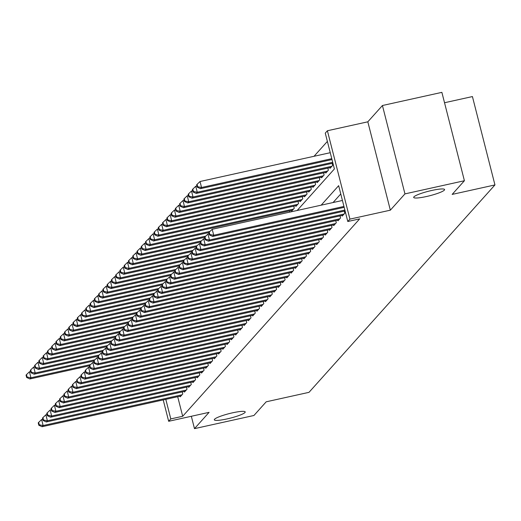 <?xml version="1.0" encoding="UTF-8"?>
<svg xmlns="http://www.w3.org/2000/svg" width="521" height="521" viewBox="0 0 521 521"><rect width="100%" height="100%" fill="white"/><g stroke="black" fill="none" stroke-linecap="round" stroke-linejoin="round"><path stroke-width="0.78" d="M426.406 196.534A15.943 2.331 -14.3 0 1 413.687 197.433A15.943 2.331 -14.3 0 1 431.863 190.445A15.943 2.331 -14.3 0 1 444.589 189.553A15.943 2.331 -14.3 0 1 426.406 196.534M227.026 418.923A15.943 2.331 -14.3 0 1 214.307 419.815A15.943 2.331 -14.3 0 1 232.483 412.834A15.943 2.331 -14.3 0 1 245.209 411.942A15.943 2.331 -14.3 0 1 227.026 418.923M297.165 210.484L334.397 168.954L325.267 133.129L327.396 130.751L349.923 219.12L347.787 221.503L338.657 185.671L321.177 205.17M367.826 121.81L390.346 210.178L404.954 193.884L464.406 180.735L441.88 92.36L382.434 105.516L367.826 121.81L327.396 130.751M444.524 102.741L472.423 96.567L494.95 184.935L309.005 392.339L266.198 401.808L253.935 415.484L194.483 428.64L209.09 412.345L168.667 421.294L163.216 399.913M327.377 141.406L314.033 156.293M404.954 193.884L382.434 105.516M191.337 416.279L194.483 428.64M342.095 215.434L342.258 216.065L344.817 213.206L344.29 211.135M337.829 220.188L337.992 220.819L340.552 217.967L340.024 215.889M333.57 224.942L333.727 225.573L336.286 222.721L335.758 220.644M329.305 229.702L329.461 230.334L332.02 227.482L331.493 225.404M325.039 234.457L325.202 235.088L327.755 232.236L327.227 230.158M320.773 239.217L320.936 239.849L323.495 236.99L322.961 234.919M316.507 243.971L316.67 244.603L319.23 241.751L318.702 239.673M312.242 248.732L312.405 249.364L314.964 246.505L314.437 244.434M307.976 253.486L308.139 254.118L310.698 251.265L310.171 249.188M303.71 258.24L303.873 258.872L306.433 256.019L305.905 253.942M299.451 263.001L299.608 263.633L302.167 260.78L301.639 258.703M295.186 267.755L295.342 268.387L297.901 265.534L297.374 263.457M290.92 272.516L291.083 273.147L293.642 270.288L293.108 268.217M286.654 277.27L286.817 277.901L289.376 275.049L288.842 272.971M282.389 282.03L282.551 282.662L285.111 279.803L284.583 277.732M278.123 286.784L278.286 287.416L280.845 284.564L280.318 282.486M273.857 291.539L274.02 292.17L276.579 289.318L276.052 287.24M269.598 296.299L269.754 296.931L272.314 294.078L271.786 292.001M265.332 301.053L265.489 301.685L268.048 298.833L267.52 296.755M261.067 305.814L261.223 306.446L263.782 303.587L263.255 301.516M256.801 310.568L256.964 311.2L259.523 308.347L258.989 306.27M252.535 315.329L252.698 315.96L255.257 313.101L254.723 311.03M248.27 320.083L248.432 320.715L250.992 317.862L250.464 315.785M244.004 324.837L244.167 325.469L246.726 322.616L246.199 320.539M239.738 329.598L239.901 330.229L242.46 327.377L241.933 325.299M235.479 334.352L235.635 334.983L238.195 332.131L237.667 330.053M231.213 339.112L231.37 339.744L233.929 336.885L233.401 334.814M226.948 343.867L227.11 344.498L229.663 341.646L229.136 339.568M222.682 348.627L222.845 349.259L225.404 346.4L224.87 344.329M218.416 353.381L218.579 354.013L221.138 351.161L220.604 349.083M214.151 358.135L214.313 358.767L216.873 355.915L216.345 353.837M209.885 362.896L210.048 363.528L212.607 360.675L212.08 358.598M205.619 367.65L205.782 368.282L208.341 365.429L207.814 363.352M201.36 372.411L201.516 373.043L204.076 370.184L203.548 368.113M197.094 377.165L197.251 377.797L199.81 374.944L199.282 372.867M192.829 381.926L192.991 382.557L195.544 379.698L195.017 377.627M188.563 386.68L188.726 387.311L191.285 384.459L190.751 382.381M184.297 391.434L184.46 392.066L187.019 389.213L186.492 387.136M289.767 212.119L289.461 210.933M291.539 210.477L291.701 211.109L294.261 208.25L293.727 206.179M295.804 205.717L295.961 206.349L298.52 203.496L297.992 201.419M300.07 200.963L300.226 201.594L302.786 198.735L302.258 196.664M304.329 196.202L304.492 196.834L307.051 193.981L306.524 191.904M308.595 191.448L308.758 192.08L311.317 189.227L310.79 187.15M312.861 186.687L313.023 187.319L315.583 184.467L315.055 182.389M317.126 181.933L317.289 182.565L319.848 179.712L319.314 177.635M321.392 177.179L321.555 177.811L324.114 174.952L323.58 172.881M325.658 172.418L325.82 173.05L328.373 170.198L327.846 168.12M329.923 167.664L330.08 168.296L332.639 165.437L332.111 163.366M177.7 396.709L182.689 416.279L359.679 218.872L347.787 221.503M340.767 193.955L333.069 202.539M180.032 396.194L180.194 396.826L182.754 393.974L182.226 391.896M390.346 210.178L349.923 219.12M182.689 416.279L170.797 418.91L168.667 421.294M464.406 180.735L452.143 194.411L494.95 184.935M165.808 399.34L170.797 418.91M42.794 419.294L41.608 419.561L43.132 425.533L182.005 394.801M39.264 424.778L38.652 422.394L38.228 422.87L38.834 425.253L39.264 424.778L43.132 425.533L42.064 426.719L180.943 395.993M41.608 419.561L38.652 422.394M38.834 425.253L42.064 426.719M30.615 371.532L29.43 371.792L30.954 377.764L29.886 378.949L89.404 365.781L90.016 368.171L90.439 367.696L89.833 365.306L89.404 365.781M90.608 364.563L30.954 377.764L27.085 377.009L26.473 374.625L26.05 375.1L26.656 377.491L27.085 377.009M29.886 378.949L26.656 377.491M26.473 374.625L29.43 371.792M47.059 414.54L45.874 414.801L47.391 420.773L186.271 390.047M43.523 420.024L42.917 417.634L42.488 418.109L43.1 420.499L43.523 420.024L47.391 420.773L46.33 421.964L185.202 391.238M45.874 414.801L42.917 417.634M43.1 420.499L46.33 421.964M51.325 409.786L50.14 410.047L51.657 416.018L190.536 385.293M47.789 415.263L47.183 412.879L46.753 413.355L47.365 415.738L47.789 415.263L51.657 416.018L50.596 417.204L189.468 386.478M50.14 410.047L47.183 412.879M47.365 415.738L50.596 417.204M55.591 405.025L54.399 405.286L55.923 411.258L194.802 380.532M52.054 410.509L51.449 408.119L51.019 408.594L51.631 410.984L52.054 410.509L55.923 411.258L54.855 412.45L193.734 381.724M54.399 405.286L51.449 408.119M51.631 410.984L54.855 412.45M59.85 400.271L58.665 400.532L60.189 406.504L199.068 375.778M56.32 405.755L55.714 403.365L55.285 403.84L55.897 406.23L56.32 405.755L60.189 406.504L59.12 407.689L198 376.963M58.665 400.532L55.714 403.365M55.897 406.23L59.12 407.689M34.881 366.771L33.696 367.031L35.22 373.003L34.152 374.195L93.669 361.027L94.275 363.417L94.705 362.942L94.093 360.552L93.669 361.027M94.874 359.809L35.22 373.003L31.351 372.255L30.739 369.864L30.316 370.34L30.921 372.73L31.351 372.255M34.152 374.195L30.921 372.73M30.739 369.864L33.696 367.031M39.147 362.017L37.961 362.277L39.485 368.249L38.417 369.435L97.935 356.266L98.541 358.656L98.97 358.181L98.358 355.797L97.935 356.273M99.14 355.048L39.485 368.249L35.617 367.5L35.005 365.11L34.581 365.586L35.187 367.976L35.617 367.5M38.417 369.435L35.187 367.976M35.005 365.11L37.961 362.277M43.412 357.256L42.227 357.523L43.751 363.489L42.683 364.68L102.201 351.512L102.806 353.902L103.236 353.427L102.624 351.037L102.201 351.512M103.399 350.294L43.751 363.489L39.883 362.74L39.27 360.35L38.847 360.825L39.453 363.215L39.883 362.74M42.683 364.68L39.453 363.215M39.27 360.35L42.227 357.523M47.678 352.502L46.493 352.763L48.01 358.735L46.949 359.926L106.466 346.758L107.072 349.142L107.502 348.666L106.89 346.283L106.466 346.758M107.665 345.534L48.01 358.735L44.142 357.986L43.536 355.596L43.106 356.071L43.718 358.461L44.142 357.986M46.949 359.926L43.718 358.461M43.536 355.596L46.493 352.763M64.116 395.511L62.93 395.778L64.454 401.743L203.333 371.017M60.586 400.994L59.974 398.604L59.55 399.079L60.156 401.47L60.586 400.994L64.454 401.743L63.386 402.935L202.265 372.209M62.93 395.778L59.974 398.604M60.156 401.47L63.386 402.935M51.944 347.741L50.758 348.008L52.276 353.98L51.214 355.166L110.732 341.997M111.93 340.78L52.276 353.98L48.407 353.225L47.802 350.841L47.372 351.317L47.984 353.7L48.407 353.225M51.214 355.166L47.984 353.7M47.802 350.841L50.758 348.008M68.381 390.757L67.196 391.017L68.72 396.989L207.592 366.263M64.851 396.24L64.239 393.85L63.816 394.325L64.422 396.715L64.851 396.24L68.72 396.989L67.652 398.181L206.531 367.448M67.196 391.017L64.239 393.85M64.422 396.715L67.652 398.181M56.209 342.987L55.018 343.248L56.542 349.22L55.473 350.412L114.991 337.243L115.603 339.633L116.027 339.158L115.421 336.768L114.991 337.243M116.196 336.019L56.542 349.22L52.673 348.471L52.067 346.081L51.638 346.556L52.25 348.946L52.673 348.471M55.473 350.412L52.25 348.946M52.067 346.081L55.018 343.248M72.647 385.996L71.462 386.263L72.986 392.235L211.858 361.502M69.117 391.479L68.505 389.096L68.082 389.571L68.687 391.955L69.117 391.479L72.986 392.235L71.918 393.42L210.797 362.694M71.462 386.263L68.505 389.096M68.687 391.955L71.918 393.42M60.469 338.233L59.283 338.494L60.807 344.466L59.739 345.651L119.257 332.483L119.869 334.873L120.292 334.397L119.687 332.007L119.257 332.483M120.462 331.265L60.807 344.466L56.939 343.71L56.333 341.327L55.903 341.802L56.515 344.186L56.939 343.71M59.739 345.651L56.515 344.186M56.333 341.327L59.283 338.494M76.913 381.242L75.727 381.502L77.245 387.474L216.124 356.748M73.383 386.725L72.771 384.335L72.347 384.811L72.953 387.201L73.383 386.725L77.245 387.474L76.183 388.666L215.062 357.94M75.727 381.502L72.771 384.335M72.953 387.201L76.183 388.666M64.734 333.473L63.549 333.733L65.073 339.705L64.005 340.897L123.523 327.729L124.135 330.119L124.558 329.643L123.952 327.253L123.523 327.729M124.727 326.511L65.073 339.705L61.204 338.956L60.592 336.566L60.169 337.041L60.775 339.432L61.204 338.956M64.005 340.897L60.775 339.432M60.592 336.566L63.549 333.733M81.178 376.488L79.993 376.748L81.51 382.72L220.39 351.994M77.642 381.965L77.036 379.581L76.607 380.056L77.219 382.44L77.642 381.965L81.51 382.72L80.449 383.905L219.321 353.179M79.993 376.748L77.036 379.581M77.219 382.44L80.449 383.905M85.444 371.727L84.259 371.987L85.776 377.959L224.655 347.233M81.908 377.211L81.302 374.82L80.872 375.296L81.484 377.686L81.908 377.211L85.776 377.959L84.715 379.151L223.587 348.425M84.259 371.987L81.302 374.82M81.484 377.686L84.715 379.151M89.71 366.973L88.518 367.233L90.042 373.205L228.921 342.479M86.173 372.456L85.568 370.066L85.138 370.542L85.75 372.932L86.173 372.456L90.042 373.205L88.974 374.391L227.853 343.665M88.518 367.233L85.568 370.066M85.75 372.932L88.974 374.391M93.969 362.212L92.784 362.479L94.308 368.445L233.187 337.719M90.439 367.696L94.308 368.445L93.239 369.636L232.119 338.91M92.784 362.479L89.833 365.306M90.016 368.171L93.239 369.636M98.235 357.458L97.049 357.719L98.573 363.691L237.452 332.965M94.705 362.942L98.573 363.691L97.505 364.882L236.384 334.15M97.049 357.719L94.093 360.552M94.275 363.417L97.505 364.882M102.5 352.697L101.315 352.964L102.839 358.936L241.711 328.204M98.97 358.181L102.839 358.936L101.771 360.122L240.65 329.396M101.315 352.964L98.358 355.797M98.541 358.656L101.771 360.122M106.766 347.943L105.581 348.204L107.105 354.176L245.977 323.45M103.236 353.427L107.105 354.176L106.037 355.368L244.916 324.642M105.581 348.204L102.624 351.037M102.806 353.902L106.037 355.368M111.032 343.189L109.846 343.45L111.364 349.422L250.243 318.696M107.502 348.666L111.364 349.422L110.302 350.607L249.175 319.881M109.846 343.45L106.89 346.283M107.072 349.142L110.302 350.607M115.297 338.429L114.112 338.689L115.629 344.661L254.508 313.935M111.761 343.912L111.155 341.522L110.726 341.997L111.338 344.388L111.761 343.912L115.629 344.661L114.568 345.853L253.44 315.127M114.112 338.689L111.155 341.522M111.338 344.388L114.568 345.853M119.563 333.674L118.371 333.935L119.895 339.907L258.774 309.181M116.027 339.158L119.895 339.907L118.827 341.092L257.706 310.366M118.371 333.935L115.421 336.768M115.603 339.633L118.827 341.092M123.822 328.914L122.637 329.181L124.161 335.146L263.04 304.42M120.292 334.397L124.161 335.146L123.093 336.338L261.972 305.612M122.637 329.181L119.687 332.007M119.869 334.873L123.093 336.338M128.088 324.16L126.903 324.42L128.427 330.392L267.306 299.666M124.558 329.643L128.427 330.392L127.358 331.584L266.238 300.851M126.903 324.42L123.952 327.253M124.135 330.119L127.358 331.584M69 328.718L67.815 328.979L69.339 334.951L68.271 336.136L127.788 322.968M128.993 321.75L69.339 334.951L65.47 334.202L64.858 331.812L64.435 332.287L65.04 334.677L65.47 334.202M68.271 336.136L65.04 334.677M64.858 331.812L67.815 328.979M73.266 323.958L72.08 324.225L73.604 330.19L72.536 331.382L132.054 318.214L132.66 320.604L133.089 320.128L132.477 317.738L132.054 318.214M133.259 316.996L73.604 330.19L69.736 329.441L69.124 327.051L68.7 327.527L69.306 329.917L69.736 329.441M72.536 331.382L69.306 329.917M69.124 327.051L72.08 324.225M77.531 319.204L76.346 319.464L77.863 325.436L76.802 326.628L136.32 313.46L136.925 315.843L137.355 315.368L136.743 312.984L136.32 313.46M137.518 312.235L77.863 325.436L74.002 324.687L73.389 322.297L72.966 322.773L73.572 325.163L74.002 324.687M76.802 326.628L73.572 325.163M73.389 322.297L76.346 319.464M81.797 314.443L80.612 314.71L82.129 320.682L81.068 321.867L140.585 308.699L141.191 311.089L141.621 310.614L141.009 308.224L140.585 308.699M141.784 307.481L82.129 320.682L78.261 319.927L77.655 317.543L77.225 318.018L77.837 320.402L78.261 319.927M81.068 321.867L77.837 320.402M77.655 317.543L80.612 314.71M86.063 309.689L84.877 309.949L86.395 315.921L85.327 317.113L144.851 303.945L145.457 306.335L145.88 305.86L145.274 303.469L144.845 303.945M146.049 302.721L86.395 315.921L82.526 315.172L81.921 312.782L81.491 313.258L82.103 315.648L82.526 315.172M85.327 317.113L82.103 315.648M81.921 312.782L84.877 309.949M90.328 304.935L89.137 305.195L90.661 311.167L89.592 312.353L149.11 299.184L149.722 301.574L150.146 301.099L149.54 298.709L149.11 299.184M150.315 297.966L90.661 311.167L86.792 310.412L86.186 308.028L85.757 308.504L86.369 310.887L86.792 310.412M89.592 312.353L86.369 310.887M86.186 308.028L89.137 305.195M94.588 300.174L93.402 300.435L94.926 306.407L93.858 307.598L153.376 294.43L153.988 296.82L154.411 296.345L153.806 293.955L153.376 294.43M154.581 293.212L94.926 306.407L91.058 305.658L90.452 303.268L90.022 303.743L90.634 306.133L91.058 305.658M93.858 307.598L90.634 306.133M90.452 303.268L93.402 300.435M98.853 295.42L97.668 295.681L99.192 301.652L98.124 302.838L157.642 289.669L158.247 292.06L158.677 291.584L158.071 289.201L157.642 289.676M158.846 288.452L99.192 301.652L95.323 300.904L94.711 298.513L94.288 298.989L94.894 301.379L95.323 300.904M98.124 302.838L94.894 301.379M94.711 298.513L97.668 295.681M103.119 290.659L101.934 290.926L103.458 296.892L102.39 298.084L161.907 284.915L162.513 287.305L162.943 286.83L162.331 284.44L161.907 284.915M163.112 283.698L103.458 296.892L99.589 296.143L98.977 293.753L98.554 294.228L99.159 296.618L99.589 296.143M102.39 298.084L99.159 296.618M98.977 293.753L101.934 290.926M107.385 285.905L106.199 286.166L107.723 292.138L106.655 293.33L166.173 280.161L166.779 282.545L167.208 282.069L166.596 279.686L166.173 280.161M167.378 278.937L107.723 292.138L103.855 291.389L103.243 288.999L102.819 289.474L103.425 291.864L103.855 291.389M106.655 293.33L103.425 291.864M103.243 288.999L106.199 286.166M111.65 281.145L110.465 281.412L111.982 287.384L110.921 288.569L170.439 275.401L171.044 277.791L171.474 277.315L170.862 274.925L170.439 275.401M171.637 274.183L111.982 287.384L108.121 286.628L107.508 284.245L107.085 284.72L107.691 287.104L108.121 286.628M110.921 288.569L107.691 287.104M107.508 284.245L110.465 281.412M115.916 276.39L114.731 276.651L116.248 282.623L115.187 283.815L174.704 270.646L175.31 273.037L175.733 272.561L175.128 270.171L174.704 270.646M175.903 269.422L116.248 282.623L112.38 281.874L111.774 279.484L111.344 279.959L111.956 282.349L112.38 281.874M115.187 283.815L111.956 282.349M111.774 279.484L114.731 276.651M132.354 319.399L131.168 319.666L132.692 325.638L271.571 294.906M128.824 324.883L128.212 322.499L127.788 322.974L128.394 325.358L128.824 324.883L132.692 325.638L131.624 326.823L270.503 296.097M131.168 319.666L128.212 322.499M128.394 325.358L131.624 326.823M136.619 314.645L135.434 314.905L136.958 320.877L275.83 290.151M133.089 320.128L136.958 320.877L135.89 322.069L274.769 291.343M135.434 314.905L132.477 317.738M132.66 320.604L135.89 322.069M140.885 309.891L139.7 310.151L141.224 316.123L280.096 285.397M137.355 315.368L141.224 316.123L140.156 317.309L279.035 286.583M139.7 310.151L136.743 312.984M136.925 315.843L140.156 317.309M145.151 305.13L143.965 305.391L145.483 311.363L284.362 280.637M141.621 310.614L145.483 311.363L144.421 312.554L283.294 281.828M143.965 305.391L141.009 308.224M141.191 311.089L144.421 312.554M120.182 271.636L118.99 271.897L120.514 277.869L119.446 279.054L178.964 265.886L179.576 268.276L179.999 267.801L179.393 265.41L178.964 265.886M180.168 264.668L120.514 277.869L116.645 277.113L116.04 274.73L115.61 275.205L116.222 277.589L116.645 277.113M119.446 279.054L116.222 277.589M116.04 274.73L118.99 271.897M124.441 266.876L123.256 267.136L124.779 273.108L123.711 274.3L183.229 261.132L183.841 263.522L184.265 263.046L183.659 260.656L183.229 261.132M184.434 259.914L124.779 273.108L120.911 272.359L120.305 269.969L119.876 270.445L120.488 272.835L120.911 272.359M123.711 274.3L120.488 272.835M120.305 269.969L123.256 267.136M128.707 262.122L127.521 262.382L129.045 268.354L127.977 269.539L187.495 256.371L188.107 258.761L188.53 258.286L187.925 255.902L187.495 256.378M188.7 255.153L129.045 268.354L125.177 267.605L124.571 265.215L124.141 265.69L124.753 268.081L125.177 267.605M127.977 269.539L124.753 268.081M124.571 265.215L127.521 262.382M132.972 257.361L131.787 257.628L133.311 263.593L132.243 264.785L191.761 251.617L192.366 254.007L192.796 253.532L192.184 251.142L191.761 251.617M192.965 250.399L133.311 263.593L129.442 262.845L128.83 260.454L128.407 260.93L129.013 263.32L129.442 262.845M132.243 264.785L129.013 263.32M128.83 260.454L131.787 257.628M149.416 300.376L148.231 300.637L149.748 306.608L288.627 275.883M145.88 305.86L149.748 306.608L148.687 307.794L287.559 277.068M148.231 300.637L145.274 303.469M145.457 306.335L148.687 307.794M137.238 252.607L136.053 252.867L137.577 258.839L136.509 260.031L196.026 246.863L196.632 249.246L197.062 248.771L196.45 246.387L196.026 246.863M197.231 245.638L137.577 258.839L133.708 258.09L133.096 255.7L132.673 256.176L133.278 258.566L133.708 258.09M136.509 260.031L133.278 258.566M133.096 255.7L136.053 252.867M153.682 295.615L152.49 295.882L154.014 301.848L292.893 271.122M150.146 301.099L154.014 301.848L152.946 303.04L291.825 272.314M152.49 295.882L149.54 298.709M149.722 301.574L152.946 303.04M141.504 247.846L140.318 248.113L141.842 254.085L140.774 255.27L200.292 242.102L200.898 244.492L201.327 244.017L200.715 241.627L200.292 242.102M201.49 240.884L141.842 254.085L137.974 253.33L137.362 250.946L136.938 251.422L137.544 253.805L137.974 253.33M140.774 255.27L137.544 253.805M137.362 250.946L140.318 248.113M157.941 290.861L156.756 291.122L158.28 297.094L297.159 266.368M154.411 296.345L158.28 297.094L157.212 298.286L296.091 267.553M156.756 291.122L153.806 293.955M153.988 296.82L157.212 298.286M145.769 243.092L144.584 243.353L146.101 249.325L145.04 250.516L204.558 237.348L205.163 239.738L205.593 239.263L204.981 236.873L204.558 237.348M205.756 236.124L146.101 249.325L142.233 248.576L141.627 246.186L141.204 246.661L141.81 249.051L142.233 248.576M145.04 250.516L141.81 249.051M141.627 246.186L144.584 243.353M162.207 286.101L161.022 286.368L162.545 292.34L301.425 261.607M158.677 291.584L162.545 292.34L161.477 293.525L300.356 262.799M161.022 286.368L158.071 289.201M158.247 292.06L161.477 293.525M150.035 238.338L148.85 238.598L150.367 244.57L149.306 245.756L208.823 232.587L209.429 234.978L209.852 234.502L209.247 232.112L208.817 232.587M210.022 231.37L150.367 244.57L146.499 243.815L145.893 241.431L145.463 241.907L146.075 244.29L146.499 243.815M149.306 245.756L146.075 244.29M145.893 241.431L148.85 238.598M166.473 281.347L165.287 281.607L166.811 287.579L305.69 256.853M162.943 286.83L166.811 287.579L165.743 288.771L304.622 258.045M165.287 281.607L162.331 284.44M162.513 287.305L165.743 288.771M154.301 233.577L153.109 233.838L154.633 239.81L153.565 241.002L292.444 210.276M293.512 209.084L154.633 239.81L150.764 239.061L150.159 236.671L149.729 237.146L150.341 239.536L150.764 239.061M153.565 241.002L150.341 239.536M150.159 236.671L153.109 233.838M170.738 276.592L169.553 276.853L171.077 282.825L309.949 252.099M167.208 282.069L171.077 282.825L170.009 284.01L308.888 253.284M169.553 276.853L166.596 279.686M166.779 282.545L170.009 284.01M158.56 228.823L157.375 229.084L158.898 235.056L157.83 236.241L296.709 205.515M297.778 204.33L158.898 235.056L155.03 234.307L154.424 231.917L153.995 232.392L154.607 234.782L155.03 234.307M157.83 236.241L154.607 234.782M154.424 231.917L157.375 229.084M175.004 271.832L173.819 272.092L175.343 278.064L314.215 247.338M171.474 277.315L175.343 278.064L174.275 279.256L313.154 248.53M173.819 272.092L170.862 274.925M171.044 277.791L174.275 279.256M162.826 224.063L161.64 224.33L163.164 230.295L162.096 231.487L300.975 200.761M302.043 199.569L163.164 230.295L159.296 229.546L158.684 227.156L158.26 227.631L158.866 230.022L159.296 229.546M162.096 231.487L158.866 230.022M158.684 227.156L161.64 224.33M179.27 267.078L178.084 267.338L179.602 273.31L318.481 242.584M175.733 272.561L179.602 273.31L178.54 274.495L317.413 243.769M178.084 267.338L175.128 270.171M175.31 273.037L178.54 274.495M167.091 219.308L165.906 219.569L167.43 225.541L166.362 226.733L305.241 196M306.309 194.815L167.43 225.541L163.561 224.792L162.949 222.402L162.526 222.877L163.132 225.267L163.561 224.792M166.362 226.733L163.132 225.267M162.949 222.402L165.906 219.569M183.535 262.317L182.35 262.584L183.867 268.549L322.746 237.823M179.999 267.801L183.867 268.549L182.806 269.741L321.678 239.015M182.35 262.584L179.393 265.41M179.576 268.276L182.806 269.741M171.357 214.548L170.172 214.815L171.696 220.787L170.627 221.972L309.507 191.246M310.568 190.054L171.696 220.787L167.827 220.031L167.215 217.648L166.792 218.123L167.397 220.507L167.827 220.031M170.627 221.972L167.397 220.507M167.215 217.648L170.172 214.815M187.801 257.563L186.609 257.823L188.133 263.795L327.012 233.069M184.265 263.046L188.133 263.795L187.065 264.987L325.944 234.255M186.609 257.823L183.659 260.656M183.841 263.522L187.065 264.987M175.623 209.794L174.437 210.054L175.961 216.026L174.893 217.218L313.772 186.492M314.834 185.3L175.961 216.026L172.093 215.277L171.481 212.887L171.057 213.363L171.663 215.753L172.093 215.277M174.893 217.218L171.663 215.753M171.481 212.887L174.437 210.054M192.06 252.802L190.875 253.069L192.399 259.041L331.278 228.309M188.53 258.286L192.399 259.041L191.331 260.226L330.21 229.5M190.875 253.069L187.925 255.902M188.107 258.761L191.331 260.226M179.888 205.04L178.703 205.3L180.22 211.272L179.159 212.457L318.031 181.731M319.099 180.546L180.22 211.272L176.352 210.517L175.746 208.133L175.316 208.608L175.929 210.992L176.352 210.517M179.159 212.457L175.929 210.992M175.746 208.133L178.703 205.3M196.326 248.048L195.141 248.309L196.664 254.281L335.544 223.555M192.796 253.532L196.664 254.281L195.596 255.472L334.475 224.746M195.141 248.309L192.184 251.142M192.366 254.007L195.596 255.472M184.154 200.279L182.969 200.539L184.486 206.511L183.425 207.703L322.297 176.977M323.365 175.785L184.486 206.511L180.618 205.762L180.012 203.372L179.582 203.848L180.194 206.238L180.618 205.762M183.425 207.703L180.194 206.238M180.012 203.372L182.969 200.539M200.592 243.294L199.406 243.554L200.93 249.526L339.803 218.8M197.062 248.771L200.93 249.526L199.862 250.712L338.741 219.986M199.406 243.554L196.45 246.387M196.632 249.246L199.862 250.712M188.42 195.525L187.228 195.785L188.752 201.757L187.684 202.943L326.563 172.217M327.631 171.031L188.752 201.757L184.883 201.008L184.278 198.618L183.848 199.094L184.46 201.484L184.883 201.008M187.684 202.943L184.46 201.484M184.278 198.618L187.228 195.785M204.857 238.533L203.672 238.794L205.196 244.766L344.068 214.04M201.327 244.017L205.196 244.766L204.128 245.958L343.007 215.232M203.672 238.794L200.715 241.627M200.898 244.492L204.128 245.958M192.679 190.764L191.494 191.031L193.017 196.997L191.949 198.188L330.828 167.462M331.897 166.271L193.017 196.997L189.149 196.248L188.543 193.858L188.114 194.333L188.726 196.723L189.149 196.248M191.949 198.188L188.726 196.723M188.543 193.858L191.494 191.031M209.123 233.779L207.938 234.04L209.455 240.012L344.869 210.048M205.593 239.263L209.455 240.012L208.393 241.197L345.104 210.953M207.938 234.04L204.981 236.873M205.163 239.738L208.393 241.197M196.945 186.01L195.759 186.271L197.283 192.242L196.215 193.434L332.926 163.184M332.698 162.285L197.283 192.242L193.415 191.494L192.803 189.103L192.379 189.579L192.985 191.969L193.415 191.494M196.215 193.434L192.985 191.969M192.803 189.103L195.759 186.271M342.427 200.468L212.203 229.286L213.721 235.251L343.951 206.44M209.852 234.502L213.721 235.251L212.659 236.443L344.179 207.345M212.203 229.286L209.247 232.112M209.429 234.978L212.659 236.443M330.255 152.699L200.025 181.516L201.549 187.488L200.481 188.674L332.007 159.576M331.773 158.671L201.549 187.488L197.68 186.733L197.068 184.349L196.645 184.825L197.251 187.208L197.68 186.733M200.481 188.674L197.251 187.208M197.068 184.349L200.025 181.516"/></g></svg>
